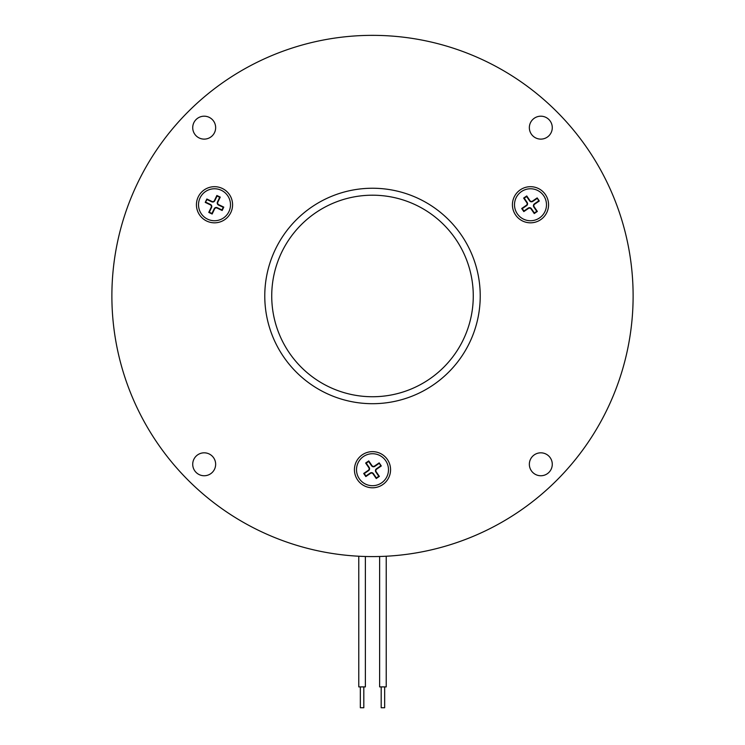 <?xml version="1.0" encoding="UTF-8"?>
<svg xmlns="http://www.w3.org/2000/svg" width="745" height="745" viewBox="0 0 745 745"><rect width="100%" height="100%" fill="white"/><g stroke="black" fill="none" stroke-linecap="round" stroke-linejoin="round"><path stroke-width="1.12" d="M363.811 686.899L363.811 707.75L360.338 707.75L360.338 686.899M358.773 556.226L358.773 686.899L365.376 686.899L365.376 556.496M384.588 707.75L381.263 707.75M379.624 556.496L379.624 686.899L386.227 686.899L386.227 556.226M271.729 295.97A100.771 100.771 0 0 0 372.5 396.74A100.771 100.771 0 0 0 473.271 295.97A100.771 100.771 0 0 0 372.5 195.199A100.771 100.771 0 0 0 271.729 295.97M529.35 464.284A11.464 11.464 0 0 0 540.814 475.748A11.464 11.464 0 0 0 552.278 464.284A11.464 11.464 0 0 0 540.814 452.82A11.464 11.464 0 0 0 529.35 464.284M192.722 464.284A11.464 11.464 0 0 0 204.186 475.748A11.464 11.464 0 0 0 215.65 464.284A11.464 11.464 0 0 0 204.186 452.82A11.464 11.464 0 0 0 192.722 464.284M192.722 127.656A11.464 11.464 0 0 0 204.186 139.119A11.464 11.464 0 0 0 215.65 127.656A11.464 11.464 0 0 0 204.186 116.192A11.464 11.464 0 0 0 192.722 127.656M529.35 127.656A11.464 11.464 0 0 0 540.814 139.119A11.464 11.464 0 0 0 552.278 127.656A11.464 11.464 0 0 0 540.814 116.192A11.464 11.464 0 0 0 529.35 127.656M633.12 295.97A260.62 260.62 0 0 0 372.5 35.35A260.62 260.62 0 0 0 111.88 295.97A260.62 260.62 0 0 0 372.5 556.589A260.62 260.62 0 0 0 633.12 295.97M196.438 204.754A18.066 18.066 0 0 0 214.504 222.82A18.066 18.066 0 0 0 232.58 204.754A18.066 18.066 0 0 0 214.504 186.688A18.066 18.066 0 0 0 196.438 204.754M264.773 295.97A107.727 107.727 0 0 0 372.5 403.697A107.727 107.727 0 0 0 480.227 295.97A107.727 107.727 0 0 0 372.5 188.243A107.727 107.727 0 0 0 264.773 295.97M512.42 204.754A18.066 18.066 0 0 0 530.496 222.82A18.066 18.066 0 0 0 548.562 204.754A18.066 18.066 0 0 0 530.496 186.688A18.066 18.066 0 0 0 512.42 204.754M354.434 469.713A18.066 18.066 0 0 0 372.5 487.789A18.066 18.066 0 0 0 390.566 469.713A18.066 18.066 0 0 0 372.5 451.647A18.066 18.066 0 0 0 354.434 469.713M228.92 211.655A15.98 15.98 0 0 0 221.414 190.338A15.98 15.98 0 0 0 200.088 197.844A15.98 15.98 0 0 0 207.604 219.17A15.98 15.98 0 0 0 228.92 211.655M517.3 213.787A15.98 15.98 0 0 0 539.529 217.94A15.98 15.98 0 0 0 543.682 195.721A15.98 15.98 0 0 0 521.463 191.567A15.98 15.98 0 0 0 517.3 213.787M359.313 478.746A15.98 15.98 0 0 0 381.533 482.909A15.98 15.98 0 0 0 385.687 460.689A15.98 15.98 0 0 0 363.467 456.527A15.98 15.98 0 0 0 359.313 478.746M379.075 463.437L374.772 466.389A2.291 2.291 0 0 1 371.587 465.793L368.645 461.49L366.223 463.139L369.166 467.45A2.291 2.291 0 0 1 368.579 470.626L364.268 473.578L365.925 475.999L370.228 473.047A2.291 2.291 0 0 1 373.413 473.643L376.355 477.945L378.777 476.288L375.834 471.985A2.291 2.291 0 0 1 376.421 468.81L380.732 465.858L379.177 462.869L381.3 465.96L376.653 469.145A1.872 1.872 0 0 0 376.169 471.753L379.354 476.4L376.253 478.523L373.068 473.876A1.872 1.872 0 0 0 370.461 473.382L365.823 476.567L363.7 473.466L368.347 470.291A1.872 1.872 0 0 0 368.831 467.683L365.646 463.036L368.747 460.913L371.932 465.56A1.872 1.872 0 0 0 374.539 466.044L379.177 462.869M537.071 198.477L532.759 201.42A2.291 2.291 0 0 1 529.583 200.824L526.631 196.522L524.21 198.179L527.162 202.482A2.291 2.291 0 0 1 526.566 205.667L522.264 208.609L523.921 211.031L528.224 208.078A2.291 2.291 0 0 1 531.399 208.675L534.351 212.986L536.773 211.329L533.82 207.017A2.291 2.291 0 0 1 534.416 203.841L538.719 200.889L537.173 197.9L539.296 201.001L534.649 204.177A1.872 1.872 0 0 0 534.165 206.793L537.341 211.431L534.249 213.554L531.064 208.907A1.872 1.872 0 0 0 528.456 208.423L523.81 211.599L521.696 208.507L526.333 205.322A1.872 1.872 0 0 0 526.827 202.715L523.642 198.068L526.743 195.954L529.918 200.601A1.872 1.872 0 0 0 532.526 201.085L537.173 197.9M205.778 202.202L210.49 204.456A2.291 2.291 0 0 1 211.561 207.501L209.308 212.213L211.952 213.48L214.206 208.768A2.291 2.291 0 0 1 217.261 207.697L221.963 209.95L223.23 207.306L218.527 205.052A2.291 2.291 0 0 1 217.447 201.997L219.71 197.295L217.065 196.028L214.802 200.731A2.291 2.291 0 0 1 211.757 201.811L207.045 199.558L205.238 202.389L206.859 199.008L211.934 201.439A1.872 1.872 0 0 0 214.439 200.554L216.869 195.479L220.25 197.099L217.819 202.174A1.872 1.872 0 0 0 218.704 204.679L223.779 207.11L222.159 210.5L217.084 208.069A1.872 1.872 0 0 0 214.579 208.945L212.148 214.029L208.758 212.4L211.198 207.324A1.872 1.872 0 0 0 210.314 204.828L205.238 202.389M380.732 465.858L381.3 465.96M368.645 461.49L368.747 460.913M366.223 463.139L365.646 463.036M364.268 473.578L363.7 473.466M365.925 475.999L365.823 476.567M376.355 477.945L376.253 478.523M378.777 476.288L379.354 476.4M538.719 200.889L539.296 201.001M526.631 196.522L526.743 195.954M524.21 198.179L523.642 198.068M522.264 208.609L521.696 208.507M523.921 211.031L523.81 211.599M534.351 212.986L534.249 213.554M536.773 211.329L537.341 211.431M207.045 199.558L206.859 199.008M209.308 212.213L208.758 212.4M211.952 213.48L212.148 214.029M221.963 209.95L222.159 210.5M223.23 207.306L223.779 207.11M219.71 197.295L220.25 197.099M217.065 196.028L216.869 195.479M384.662 707.75L384.662 686.899M381.189 707.75L381.189 686.899"/></g></svg>
